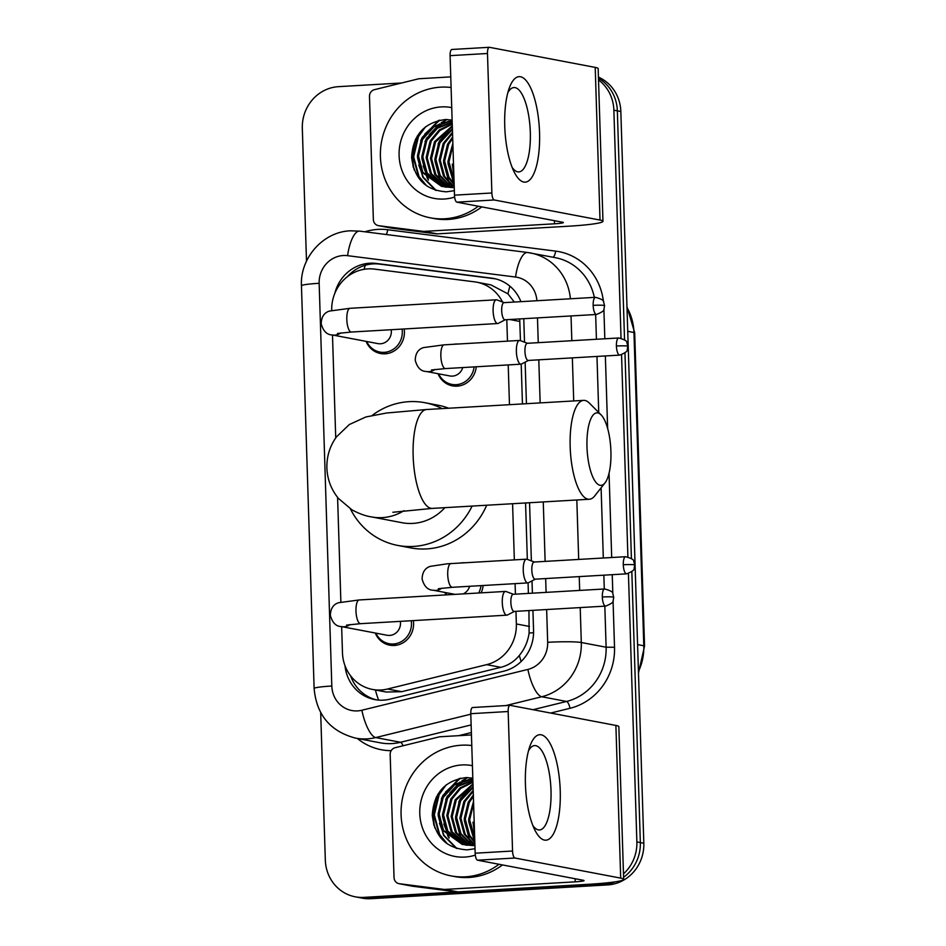 <?xml version="1.0" encoding="UTF-8"?>
<svg xmlns="http://www.w3.org/2000/svg" width="946" height="946" viewBox="0 0 946 946"><rect width="100%" height="100%" fill="white"/><g stroke="black" fill="none" stroke-linecap="round" stroke-linejoin="round"><path stroke-width="1.42" d="M460.525 563.012A21.131 19.901 100.8 0 1 462.618 562.775A21.131 19.901 100.8 0 1 464.723 562.764M483.122 585.515A21.131 19.901 100.8 0 1 481.124 592.846M453.654 344.285A21.131 19.901 100.8 0 1 455.747 344.037A21.131 19.901 100.8 0 1 457.852 344.037M476.252 366.776A21.131 19.901 100.8 0 1 457.072 386.157A21.131 19.901 100.8 0 1 452.46 385.862A21.131 19.901 100.8 0 1 438.022 373.705M413.343 620.611A21.131 19.901 100.8 0 1 394.305 645.468A21.131 19.901 100.8 0 1 389.693 645.172A21.131 19.901 100.8 0 1 375.255 633.016M404.179 328.96A21.131 19.901 100.8 0 1 385.14 353.816A21.131 19.901 100.8 0 1 380.529 353.52A21.131 19.901 100.8 0 1 366.09 341.364M502.503 301.987A39.626 37.32 -79.2 0 0 476.772 282.204A39.626 37.32 -79.2 0 0 474.656 281.861L374.368 269.102A39.626 37.32 -79.2 0 0 367.864 268.889A39.626 37.32 -79.2 0 0 331.715 310.371M514.293 302.046L507.955 293.851L490.915 284.888L476.772 282.204M520.454 340.643L519.697 318.932M341.648 626.63L342.464 652.681A39.626 37.32 -79.2 0 0 372.464 689.433L386.193 692.034L401.719 691.692L500.824 667.332C508.274 665.393 514.435 661.443 519.319 655.46C524.628 649.051 527.892 641.565 529.121 632.98L528.944 610.572M528.4 593.402L528.069 582.878M527.336 559.382L525.562 502.965M522.452 403.93L521.199 364.139M372.464 689.433A39.626 37.32 -79.2 0 0 387.564 689.007L486.682 664.636A39.626 37.32 -79.2 0 0 516.35 623.958L515.96 611.329M515.416 594.159L515.085 583.647M514.34 559.878L512.578 503.721M509.468 404.687L508.215 364.92M507.47 341.151L506.796 319.677M332.484 334.99L335.724 437.939M337.592 497.36L340.879 602.023M446.063 594.892A21.131 19.901 100.8 0 1 444.892 592.433M520.915 301.668A39.626 37.32 -79.2 0 0 493.67 278.455A39.626 37.32 -79.2 0 0 491.542 278.124L376.224 263.449A39.626 37.32 -79.2 0 0 369.709 263.225A39.626 37.32 -79.2 0 0 334.801 293.39M347.407 276.67A39.626 37.32 100.8 0 1 373.197 263.887A39.626 37.32 100.8 0 1 379.701 264.111L495.03 278.786A39.626 37.32 100.8 0 1 495.397 278.834M598.522 79.913A39.626 37.32 100.8 0 1 613.871 110.185L621.037 338.148M306.492 261.167L302.318 128.325A39.626 37.32 100.8 0 1 338.467 86.665L401.601 82.988M605.31 883.02A39.626 37.32 100.8 0 1 600.722 883.588L363.938 897.376A39.626 37.32 100.8 0 1 355.306 896.82A39.626 37.32 100.8 0 1 325.318 860.068L320.682 712.598M628.428 573.548L636.871 841.928A39.626 37.32 100.8 0 1 623.473 873.879M621.557 354.809L627.908 556.887M598.475 78.246A39.626 37.32 100.8 0 1 617.348 110.848L624.549 339.803L617.348 110.848A39.626 37.32 100.8 0 0 598.475 78.246M598.44 77.123A39.626 37.32 100.8 0 1 620.836 111.51L643.824 843.253A39.626 37.32 100.8 0 1 607.687 884.912L370.903 898.7L367.426 898.038A39.626 37.32 100.8 0 1 358.794 897.482A39.626 37.32 100.8 0 0 367.426 898.038L604.198 884.25L367.426 898.038L363.938 897.376M643.824 843.253L640.347 842.59A39.626 37.32 100.8 0 1 623.58 877.273A39.626 37.32 100.8 0 0 640.347 842.59L631.833 571.68L640.347 842.59L636.871 841.928M615.231 881.838A39.626 37.32 100.8 0 1 604.198 884.25A39.626 37.32 100.8 0 0 615.231 881.838M624.963 352.953L631.42 558.53L624.963 352.953M434.864 827.998A52.822 49.771 100.8 0 1 437.986 794.096A52.822 49.771 100.8 0 0 434.864 827.998M414.182 169.949A52.822 49.771 100.8 0 1 417.316 136.047A52.822 49.771 100.8 0 0 414.182 169.949M344.994 665.665A39.626 37.32 -79.2 0 0 374.805 699.591A39.626 37.32 -79.2 0 0 389.918 699.177L503.899 671.152A39.626 37.32 -79.2 0 0 533.568 630.474L532.929 610.336M532.397 593.177L532.007 580.891M531.38 560.907L529.559 502.74M526.437 403.694L525.136 362.152M524.51 342.168L523.765 318.696M376.555 699.886A39.626 37.32 100.8 0 1 350.576 675.787M370.903 898.7A39.626 37.32 100.8 0 1 362.271 898.144L355.306 896.82M504.738 126.09A52.822 17.241 -93.3 0 1 509.386 87.742A52.822 17.241 -93.3 0 1 527.797 82.775A52.822 17.241 -93.3 0 1 539.551 132.7A52.822 17.241 -93.3 0 1 532.03 177.056A52.822 17.241 -93.3 0 1 514.305 172.255A52.822 17.241 -93.3 0 1 504.738 126.09M512.176 167.477A42.263 13.8 86.7 0 0 518.846 171.924A42.263 13.8 86.7 0 0 530.316 132.381A42.263 13.8 86.7 0 0 513.938 87.54A42.263 13.8 86.7 0 0 507.825 92.732M423.134 231.344A6.598 6.22 -79.2 0 0 424.21 231.38L437.277 233.863A6.598 6.22 100.8 0 1 436.189 233.828L423.134 231.344L378.707 225.692A6.598 6.22 -79.2 0 1 373.351 219.507L369.484 96.457A6.598 6.22 -79.2 0 1 374.439 89.669L418.333 78.873A6.598 6.22 -79.2 0 1 419.421 78.719L450.769 76.886M437.277 233.863L567.576 226.271A52.822 4.08 178.2 0 0 602.969 221.305A52.822 4.08 178.2 0 0 600.012 220.063L494.25 199.973L456.871 202.16L562.634 222.239A13.209 1.017 -1.8 0 1 563.367 222.558A13.209 1.017 -1.8 0 1 554.522 223.8L424.21 231.38M436.189 233.828L391.762 228.175A6.598 6.22 100.8 0 1 391.408 228.116L378.353 225.633M602.969 221.305L598.168 68.644A52.822 4.08 178.2 0 0 595.223 67.403L489.46 47.312A6.598 2.152 86.7 0 0 489.283 47.3A6.598 2.152 86.7 0 0 487.486 53.484L450.095 55.66A6.598 2.152 -93.3 0 1 451.892 49.476A6.598 2.152 -93.3 0 1 452.07 49.488M456.871 202.16A6.598 2.152 -93.3 0 1 454.482 195.16L491.873 192.984L487.486 53.484M491.873 192.984A6.598 2.152 86.7 0 0 494.25 199.973M454.482 195.16L450.095 55.66M478.321 206.228A66.031 62.211 100.8 0 1 444.786 218.774A66.031 62.211 100.8 0 1 430.395 217.84A66.031 62.211 100.8 0 1 380.588 148.948A66.031 62.211 100.8 0 1 440.647 87.162A66.031 62.211 100.8 0 1 451.1 87.481M481.798 206.89A66.031 62.211 100.8 0 1 448.262 219.437A66.031 62.211 100.8 0 1 433.871 218.502L430.395 217.84M452.129 120.107L445.566 119.515C424.328 122.341 413.012 134.911 411.605 157.225C414.277 178.924 425.889 190.453 446.465 191.813L454.34 190.678M454.636 197.064A46.224 43.54 100.8 0 1 444.159 199.027A46.224 43.54 100.8 0 1 399.094 155.511A46.224 43.54 100.8 0 1 441.262 106.91A46.224 43.54 100.8 0 1 451.739 107.631M452.176 121.561L449.705 121.585L433.907 126.835L422.519 139.476L418.499 156.102L422.827 172.243L442.019 186.433M452.164 121.395L448.617 121.384L432.819 126.634L421.431 139.263L417.411 155.889L421.739 172.03L441.475 186.338L448.51 186.776L454.186 185.83M452.2 122.578L437.419 128.23L426.871 140.304L422.85 156.93L427.178 173.071L444.218 186.717M444.75 186.87L446.37 187.261M452.188 122.259L436.815 127.698L425.783 140.091L421.762 156.717L426.09 172.858L443.662 186.669M444.206 186.811L452.862 187.604M452.259 124.198L439.925 130.465L431.222 141.131L427.202 157.757L431.53 173.887L446.453 186.835M452.235 123.737L439.287 129.898L430.134 140.919L426.114 157.544L430.442 173.686L445.897 186.823M452.33 126.468L435.574 141.959L431.553 158.585L435.881 174.714L448.723 186.764M452.306 125.83L434.486 141.746L430.465 158.372L434.793 174.513L448.156 186.8M452.425 129.448L439.925 142.787L435.905 159.401L440.233 175.542L451.029 186.504M452.389 128.632L438.838 142.574L434.817 159.2L439.145 175.341L450.45 186.587M452.543 133.303L444.277 143.603L440.257 160.229L444.585 176.37L453.382 186.043M452.507 132.251L443.189 143.402L439.169 160.028L443.497 176.169L452.791 186.173M452.696 138.341L448.629 144.431L444.608 161.056L448.948 177.198L454.127 183.891M452.649 136.945L447.541 144.23L443.52 160.855L447.848 176.997L454.151 184.707M452.921 145.388L448.972 161.967L453.985 179.161M452.85 143.343L447.884 161.683L452.212 177.824L454.033 180.615M453.382 160.217L453.595 166.697M453.193 154.044L453.761 172.278M452.283 164.155L453.844 174.915M447.931 163.327L454.151 184.435M443.579 162.499L448.924 182.188L450.19 184.21M452.306 126.043L439.689 140.647L438.057 144.159M434.876 160.844L440.221 180.532L441.486 182.554M446.406 119.515L426.634 138.163L425.002 141.675M421.821 158.36L427.166 178.049L428.42 180.083M438.566 120.414L422.283 137.336L420.651 140.848M417.47 157.533L422.815 177.221L435.467 190.241M422.59 129.401L417.931 136.508L413.118 156.752L418.463 176.394L424.281 184.021M447.151 119.527L441.262 122.673M439.488 123.891L429.129 134.9M423.134 165.964L428.384 179.279M439.795 120.142L424.778 134.072M418.782 165.136L423.359 177.328L436.224 190.477M425.558 126.776L418.475 136.614L413.662 156.859L419.007 176.5L426.646 185.83M586.981 446.808A36.315 11.86 86.7 0 0 605.014 482.874A36.315 11.86 86.7 0 0 610.915 451.36A36.315 11.86 86.7 0 0 601.053 414.821A36.315 11.86 86.7 0 0 586.981 446.808M605.014 482.874L594.762 495.881A49.523 16.165 -93.3 0 1 589.358 499.252A49.523 16.165 -93.3 0 1 570.166 446.713A49.523 16.165 -93.3 0 1 583.599 400.371A49.523 16.165 -93.3 0 1 589.358 403.091L601.053 414.821M392.85 512.271L432.334 508.392A49.523 16.165 86.7 0 1 413.142 455.854A49.523 16.165 86.7 0 1 426.587 409.512L386.536 413.012L365.818 416.985L349.287 424.553L336.504 436.827C329.847 446.098 326.63 456.48 326.878 467.963C327.351 479.433 331.206 489.579 338.443 498.424L351.971 509.87C359.291 513.773 365.83 516.126 371.565 516.918L402.026 522.712A49.523 46.661 -79.2 0 0 412.823 523.41A49.523 46.661 -79.2 0 0 444.845 507.671M472.113 506.075A72.641 68.431 100.8 0 1 413.544 546.433A72.641 68.431 100.8 0 1 397.71 545.416A72.641 68.431 100.8 0 1 350.446 508.948M372.192 415.4A72.641 68.431 100.8 0 1 408.991 401.672A72.641 68.431 100.8 0 1 424.825 402.689A72.641 68.431 100.8 0 1 442.113 408.613M486.693 505.235A72.641 68.431 100.8 0 1 426.599 548.917A72.641 68.431 100.8 0 1 410.777 547.9L397.71 545.416M424.825 402.689L437.88 405.172A72.641 68.431 100.8 0 1 448.7 408.223M391.195 329.716A11.884 11.198 100.8 0 1 380.493 343.776A11.884 11.198 100.8 0 1 377.903 343.611L332.294 334.955C326.902 334.837 323.201 331.112 321.202 323.78C321.368 316.969 324.123 312.736 329.456 311.068L350.044 308.301A11.884 3.879 86.7 0 0 346.815 319.429A11.884 3.879 86.7 0 0 346.839 320.174A11.884 3.879 86.7 0 0 351.415 332.034L497.726 323.52A11.884 3.879 86.7 0 0 498.27 323.366L505.211 319.772M402.085 329.09A19.807 18.66 100.8 0 1 384.23 352.338A19.807 18.66 100.8 0 1 379.914 352.066A19.807 18.66 100.8 0 1 366.717 341.494M497.158 299.988A11.884 3.879 86.7 0 0 496.91 299.882A11.884 3.879 86.7 0 0 496.662 299.811A11.884 3.879 86.7 0 0 496.343 299.787A11.884 3.879 86.7 0 0 493.114 310.903A11.884 3.879 86.7 0 0 497.407 323.497A11.884 3.879 86.7 0 0 497.726 323.52M496.91 299.882L504.218 302.637A8.585 2.803 86.7 0 0 504.017 302.649A8.585 2.803 86.7 0 0 501.687 310.678A8.585 2.803 86.7 0 0 504.786 319.772A8.585 2.803 86.7 0 0 505.01 319.783L596.488 314.462C602.046 312.251 604.553 310.406 604.009 308.94L604.565 305.617A8.585 0.662 -1.8 0 0 604.08 305.416A8.585 0.662 178.2 0 0 593.154 305.357A8.585 2.803 86.7 0 0 596.488 314.462M400.359 621.368A11.884 11.198 100.8 0 1 389.657 635.428A11.884 11.198 100.8 0 1 387.068 635.263L341.459 626.595C336.067 626.477 332.365 622.764 330.367 615.432C330.532 608.621 333.288 604.376 338.621 602.708L359.208 599.953A11.884 3.879 86.7 0 0 355.98 611.069A11.884 3.879 86.7 0 0 356.003 611.814A11.884 3.879 86.7 0 0 360.592 623.674L506.89 615.16A11.884 3.879 86.7 0 0 507.446 615.006L514.376 611.423M411.25 620.73A19.807 18.66 100.8 0 1 393.394 643.99A19.807 18.66 100.8 0 1 389.078 643.706A19.807 18.66 100.8 0 1 375.881 633.134M506.323 591.64A11.884 3.879 86.7 0 0 506.075 591.522A11.884 3.879 86.7 0 0 505.826 591.451A11.884 3.879 86.7 0 0 505.507 591.427A11.884 3.879 86.7 0 0 502.279 602.555A11.884 3.879 86.7 0 0 506.571 615.137A11.884 3.879 86.7 0 0 506.89 615.16M513.406 594.301A8.585 2.803 86.7 0 0 513.181 594.289A8.585 2.803 86.7 0 0 510.852 602.318A8.585 2.803 86.7 0 0 513.95 611.412A8.585 2.803 86.7 0 0 514.175 611.435L605.653 606.102C611.211 603.891 613.718 602.058 613.174 600.592L613.729 597.269A8.585 0.662 -1.8 0 0 613.245 597.068A8.585 0.662 178.2 0 0 602.318 596.997A8.585 2.803 86.7 0 0 605.653 606.102M462.76 367.556A11.884 11.198 100.8 0 1 452.425 376.118A11.884 11.198 100.8 0 1 449.835 375.952L426.339 371.482C420.935 371.376 417.245 367.651 415.247 360.32C415.412 353.508 418.156 349.263 423.501 347.596L444.076 344.841A11.884 3.879 86.7 0 0 440.883 356.701A11.884 3.879 86.7 0 0 445.14 368.55A11.884 3.879 86.7 0 0 445.46 368.573L520.986 364.175A11.884 3.879 86.7 0 0 521.53 364.021L528.471 360.426M520.406 340.643A11.884 3.879 86.7 0 0 520.17 340.536A11.884 3.879 86.7 0 0 519.922 340.465A11.884 3.879 86.7 0 0 519.602 340.442A11.884 3.879 86.7 0 0 516.398 352.042A11.884 3.879 86.7 0 0 520.667 364.151A11.884 3.879 86.7 0 0 520.986 364.175M474.1 366.906A19.807 18.66 100.8 0 1 456.161 384.679A19.807 18.66 100.8 0 1 451.845 384.395A19.807 18.66 100.8 0 1 438.648 373.824M527.501 343.315A8.585 2.803 86.7 0 0 527.265 343.303A8.585 2.803 86.7 0 0 524.935 351.333A8.585 2.803 86.7 0 0 528.034 360.426A8.585 2.803 86.7 0 0 528.27 360.438L619.736 355.117C625.294 352.905 627.813 351.061 627.257 349.594L627.825 346.271A8.585 0.662 -1.8 0 0 627.34 346.07A8.585 0.662 178.2 0 0 616.414 346.011A8.585 2.803 86.7 0 0 619.736 355.117M527.289 559.382A11.884 3.879 86.7 0 0 527.04 559.263A11.884 3.879 86.7 0 0 526.792 559.192A11.884 3.879 86.7 0 0 526.473 559.169A11.884 3.879 86.7 0 0 523.268 570.781A11.884 3.879 86.7 0 0 527.537 582.89A11.884 3.879 86.7 0 0 527.856 582.902A11.884 3.879 86.7 0 0 528.4 582.748L535.341 579.165M446.76 594.845A19.807 18.66 100.8 0 1 445.519 592.563M527.04 559.263L534.348 562.019A8.585 2.803 86.7 0 0 534.147 562.03A8.585 2.803 86.7 0 0 531.818 570.071A8.585 2.803 86.7 0 0 534.916 579.165A8.585 2.803 86.7 0 0 535.14 579.177L626.607 573.844C632.176 571.632 634.683 569.799 634.139 568.333L634.695 565.01A8.585 0.662 -1.8 0 0 634.21 564.809A8.585 0.662 178.2 0 0 623.284 564.738A8.585 2.803 86.7 0 0 626.607 573.844M469.642 586.295A11.884 11.198 100.8 0 1 463.15 593.899M480.97 585.633A19.807 18.66 100.8 0 1 478.711 592.988M525.42 784.139A52.822 17.241 -93.3 0 1 530.067 745.779A52.822 17.241 -93.3 0 1 548.479 740.813A52.822 17.241 -93.3 0 1 560.233 790.75A52.822 17.241 -93.3 0 1 552.712 835.105A52.822 17.241 -93.3 0 1 534.987 830.304A52.822 17.241 -93.3 0 1 525.42 784.139M532.858 825.527A42.263 13.8 86.7 0 0 539.527 829.961A42.263 13.8 86.7 0 0 550.998 790.418A42.263 13.8 86.7 0 0 534.62 745.59A42.263 13.8 86.7 0 0 528.507 750.781M443.804 889.382A6.598 6.22 -79.2 0 0 444.892 889.429L457.947 891.901A6.598 6.22 100.8 0 1 456.871 891.865L443.804 889.382L399.389 883.73A6.598 6.22 -79.2 0 1 394.033 877.557L390.166 754.494A6.598 6.22 -79.2 0 1 395.109 747.718L439.015 736.922A6.598 6.22 -79.2 0 1 440.091 736.757L471.451 734.936M457.947 891.901L588.258 884.321A52.822 4.08 178.2 0 0 623.651 879.354A52.822 4.08 178.2 0 0 620.694 878.113L514.931 858.022L477.553 860.198L583.315 880.288A13.209 1.017 -1.8 0 1 584.049 880.596A13.209 1.017 -1.8 0 1 575.203 881.838L444.892 889.429M456.871 891.865L412.444 886.213A6.598 6.22 100.8 0 1 412.089 886.154L399.035 883.682M623.651 879.354L618.85 726.682A52.822 4.08 178.2 0 0 615.893 725.44L510.131 705.349A6.598 2.152 86.7 0 0 509.953 705.338A6.598 2.152 86.7 0 0 508.168 711.522L470.777 713.698A6.598 2.152 -93.3 0 1 472.574 707.525A6.598 2.152 -93.3 0 1 472.752 707.537M477.553 860.198A6.598 2.152 -93.3 0 1 475.164 853.209L512.555 851.022L508.168 711.522M512.555 851.022A6.598 2.152 86.7 0 0 514.931 858.022M475.164 853.209L470.777 713.698M499.003 864.277A66.031 62.211 100.8 0 1 465.456 876.812A66.031 62.211 100.8 0 1 451.065 875.89A66.031 62.211 100.8 0 1 401.258 806.997A66.031 62.211 100.8 0 1 461.329 745.212A66.031 62.211 100.8 0 1 471.782 745.531M502.48 864.928A66.031 62.211 100.8 0 1 468.944 877.474A66.031 62.211 100.8 0 1 454.553 876.54L451.065 875.89M472.811 778.144L466.248 777.565C445.01 780.379 433.694 792.949 432.275 815.275C434.947 836.974 446.571 848.503 467.147 849.863L475.022 848.728M475.318 855.101A46.224 43.54 100.8 0 1 464.841 857.076A46.224 43.54 100.8 0 1 419.776 813.548A46.224 43.54 100.8 0 1 461.944 764.947A46.224 43.54 100.8 0 1 472.409 765.681M472.846 779.599L470.387 779.634L454.588 784.884L443.201 797.513L439.18 814.139L443.508 830.281L462.7 844.482M472.846 779.445L469.299 779.421L453.501 784.672L442.113 797.312L438.093 813.938L442.421 830.08L462.156 844.388L469.192 844.813L474.868 843.879M472.882 780.616L458.101 786.28L447.553 798.341L443.532 814.967L447.86 831.108L464.9 844.766M465.432 844.92L467.052 845.31M472.87 780.308L457.497 785.736L446.465 798.14L442.444 814.766L446.772 830.907L464.344 844.707M464.876 844.849L473.544 845.641M472.929 782.236L460.596 788.503L451.904 799.169L447.884 815.795L452.212 831.936L467.135 844.873M472.917 781.774L459.969 787.935L450.816 798.968L446.796 815.594L451.124 831.723L466.567 844.861M473 784.506L456.256 799.997L452.235 816.623L456.563 832.764L469.405 844.802M472.988 783.879L455.168 799.796L451.147 816.422L455.475 832.551L468.838 844.837M473.095 787.498L460.607 800.824L456.587 817.45L460.915 833.592L471.711 844.542M473.071 786.67L459.52 800.623L455.499 817.238L459.827 833.379L471.132 844.624M473.225 791.341L464.959 801.652L460.939 818.278L465.266 834.419L474.052 844.08M473.189 790.288L463.871 801.439L459.851 818.065L464.179 834.206L473.473 844.222M473.378 796.39L469.311 802.48L465.29 819.106L469.618 835.247L474.809 841.928M473.331 794.983L468.223 802.267L464.202 818.893L468.53 835.034L474.833 842.756M473.603 803.426L469.642 820.005L474.656 837.198M473.532 801.392L468.554 819.721L472.882 835.862L474.703 838.664M474.064 818.255L474.265 824.746M473.875 812.094L474.443 830.316M472.965 822.192L474.525 832.953M468.613 821.365L474.833 842.484M464.261 820.537L469.606 840.225L470.86 842.259M472.988 784.092L460.371 798.684L458.739 802.208M455.558 818.881L460.903 838.57L462.156 840.604M467.076 777.553L447.316 796.213L445.684 799.725M442.503 816.41L447.848 836.098L449.102 838.121M459.248 778.463L442.953 795.385L441.333 798.897M438.152 815.582L443.485 835.271L456.149 848.278M443.272 787.439L438.601 794.557L433.788 814.79L439.133 834.443L444.963 842.058M467.832 777.577L461.944 780.722M460.17 781.94L449.811 792.937M443.816 824.013L449.066 837.316M460.477 778.191L445.46 792.109M439.464 823.186L444.029 835.377L456.906 848.515M446.228 784.825L439.145 794.652L434.344 814.896L439.677 834.549L447.328 843.879M378.577 700.099A39.626 12.203 -103.8 0 1 375.385 689.989M507.955 293.851A39.626 13.268 -82.7 0 1 509.918 286.2M533.579 632.768A39.626 3.063 178.2 0 0 529.121 632.98M364.044 269.314A39.626 13.268 -82.7 0 1 365.286 265.247M521.151 661.502A39.626 12.203 -103.8 0 1 519.319 655.46M519.851 321.439L509.728 319.512M529.441 626.441L516.35 623.958M500.824 667.332L486.682 664.636M401.719 691.692L387.564 689.007M536.914 300.733A26.417 24.88 -79.2 0 0 515.558 277.048L347.596 255.68A26.417 24.88 -79.2 0 0 343.256 255.526A26.417 24.88 -79.2 0 0 319.157 283.303L331.81 686.027A26.417 24.88 -79.2 0 0 357.564 710.895A26.417 24.88 -79.2 0 0 361.88 710.245L527.892 669.425A26.417 24.88 -79.2 0 0 547.675 642.31L546.646 609.543M347.596 255.68A26.417 8.845 -82.7 0 1 359.634 231.131L350.422 230.812C322.976 231.758 299.906 258.081 301.455 285.787A26.417 2.034 -1.8 0 1 319.157 283.303M470.801 714.195L375.728 737.573A52.822 49.771 100.8 0 1 367.095 738.873A52.822 49.771 100.8 0 1 355.578 738.128L380.387 742.835A52.822 49.771 -79.2 0 0 391.904 743.58A52.822 49.771 -79.2 0 0 400.536 742.279L471.132 724.92M403.031 745.767A6.598 2.034 76.2 0 0 400.536 742.279L375.728 737.573A26.417 8.136 -103.8 0 1 361.88 710.245M364.884 231.794A59.432 55.991 100.8 0 1 377.903 229.405A59.432 55.991 100.8 0 1 387.671 229.736L555.645 251.116A59.432 55.991 100.8 0 1 603.442 301.656M603.891 309.224L604.825 338.786M605.357 355.956L607.639 428.467M609.047 473.272L611.695 557.525M612.239 574.683L612.831 593.71M613.055 600.864L614.522 647.265A59.432 55.991 100.8 0 1 570.012 708.294L550.655 713.048M471.368 732.547L458.621 735.681M391.171 750.663A59.432 55.991 100.8 0 1 357.363 738.471M613.871 110.185L620.836 111.51M600.722 883.588L607.687 884.912M515.558 277.048A26.417 8.845 -82.7 0 1 527.596 252.499A26.417 8.845 -82.7 0 1 527.773 252.535A52.822 49.771 100.8 0 1 530.611 252.984A52.822 49.771 100.8 0 1 570.403 298.782M594.325 297.387A52.822 49.771 -79.2 0 0 555.42 257.69L527.596 252.499L359.634 231.131A26.417 8.845 -82.7 0 1 359.811 231.155M580.205 607.592L581.305 642.511A52.822 49.771 100.8 0 1 541.739 696.753L566.548 701.459A52.822 49.771 -79.2 0 0 606.114 647.218L604.825 606.15M527.892 669.425A26.417 8.136 -103.8 0 0 541.739 696.753L505.803 705.586M533.024 709.701L566.548 701.459A6.598 2.034 76.2 0 1 570.012 708.294M547.675 642.31A26.417 2.034 -1.8 0 1 581.305 642.511L606.114 647.218L614.522 647.265M571.041 315.94L571.822 340.714M572.354 357.872L573.714 400.95M576.824 499.985L578.692 559.441M579.236 576.611L579.662 590.422M604.281 588.991L603.844 575.18M603.312 558.01L601.1 487.84M598.735 412.491L596.973 356.441M596.429 339.271L595.649 314.51M546.102 592.373L545.665 578.562M545.133 561.392L543.264 501.936M540.154 402.901L538.794 359.823M538.25 342.665L537.482 317.891M552.949 257.229A6.598 2.211 97.3 0 0 555.645 251.116M386.275 234.513A6.598 2.211 97.3 0 0 387.671 229.736M301.455 285.787L314.119 688.511A26.417 2.034 -1.8 0 1 331.81 686.027M379.701 264.111L376.224 263.449M495.03 278.786L491.542 278.124M627.742 331.325L633.962 332.507A13.209 1.017 -1.8 0 1 634.695 332.815L644.545 646.083A13.209 1.017 178.2 0 0 643.8 645.775L633.962 332.507A52.822 49.771 -79.2 0 0 626.997 307.497M638.432 671.506A52.822 49.771 -79.2 0 0 643.8 645.775L637.592 644.593M600.012 220.063L595.223 67.403M554.522 223.8L554.427 220.678M378.707 225.692L391.762 228.175M413.225 167.229A52.822 49.771 100.8 0 1 415.755 138.837M371.565 516.918A49.523 46.661 -79.2 0 0 382.35 517.616A49.523 46.661 -79.2 0 0 403.93 510.686M604.565 305.617L603.643 302.011C604.033 300.473 601.313 298.912 595.483 297.316A8.585 2.803 86.7 0 0 593.154 305.357M340.844 332.921A11.884 11.198 100.8 0 1 334.884 335.12A11.884 11.198 100.8 0 1 332.294 334.955M613.729 597.269L612.807 593.65C613.197 592.113 610.489 590.552 604.648 588.968A8.585 2.803 86.7 0 0 602.318 596.997M350.008 624.561A11.884 11.198 100.8 0 1 344.048 626.76A11.884 11.198 100.8 0 1 341.459 626.595M627.825 346.271L626.891 342.665C627.293 341.128 624.573 339.567 618.743 337.97A8.585 2.803 86.7 0 0 616.414 346.011M444.395 344.864A11.884 3.879 86.7 0 0 444.076 344.841L519.602 340.442M434.888 369.448A11.884 11.198 100.8 0 1 428.928 371.648A11.884 11.198 100.8 0 1 426.339 371.482M634.695 565.01L633.773 561.392C634.163 559.866 631.443 558.294 625.613 556.709A8.585 2.803 86.7 0 0 623.284 564.738M451.277 563.591A11.884 3.879 86.7 0 0 450.958 563.568A11.884 3.879 86.7 0 0 447.754 575.44A11.884 3.879 86.7 0 0 452.022 587.277A11.884 3.879 86.7 0 0 452.33 587.3L527.856 582.902M441.758 588.187A11.884 11.198 100.8 0 1 435.799 590.387A11.884 11.198 100.8 0 1 433.209 590.221C427.817 590.103 424.115 586.378 422.117 579.047C422.283 572.235 425.038 568.002 430.371 566.335L447.281 563.804L526.473 559.169M620.694 878.113L615.893 725.44M575.203 881.838L575.109 878.728M399.389 883.73L412.444 886.213M433.907 825.267A52.822 49.771 100.8 0 1 436.425 796.875M314.119 688.511C316.532 714.928 330.355 731.471 355.578 738.128M644.545 646.083L638.479 673.008M626.962 306.61L634.695 332.815M489.283 47.3L451.892 49.476M441.475 186.338L442.562 186.551M432.334 508.392L589.358 499.252M426.587 409.512L583.599 400.371M379.914 352.066L387.588 353.52M351.415 332.034L337.426 333.453M350.044 308.301L496.343 299.787M595.483 297.316L504.017 302.649M389.078 643.706L396.752 645.16M513.382 594.277L506.075 591.522M360.592 623.674L346.591 625.093M359.208 599.953L505.507 591.427M604.648 588.968L513.181 594.289M527.466 343.292L520.17 340.536M451.845 384.395L459.52 385.85M445.46 368.573L431.471 369.981M618.743 337.97L527.265 343.303M455.05 594.372L433.209 590.221M452.33 587.3L438.341 588.719M625.613 556.709L534.147 562.03M509.953 705.338L472.574 707.525M462.156 844.388L463.244 844.589"/></g></svg>
